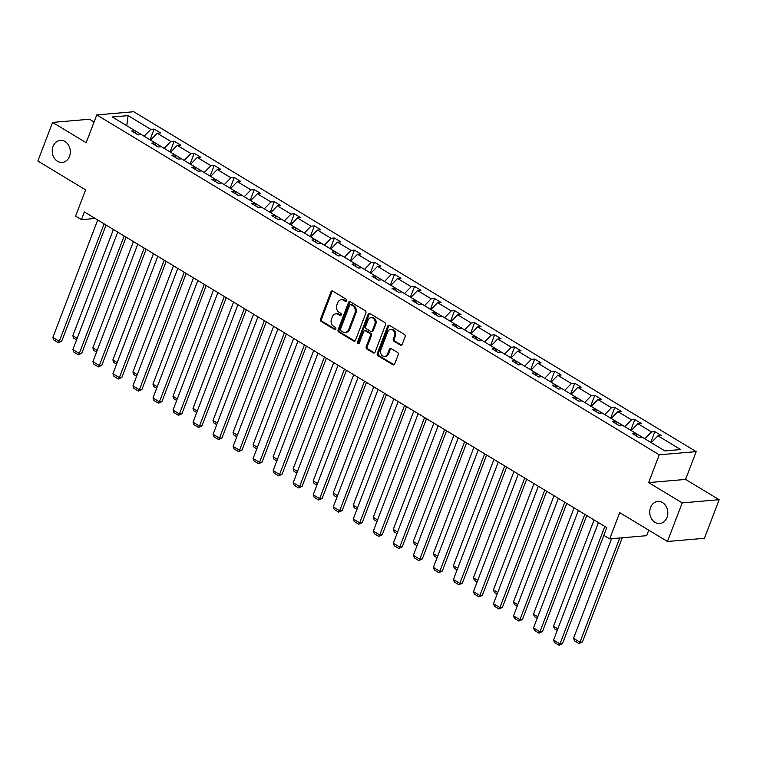 <?xml version="1.0" encoding="UTF-8"?>
<svg xmlns="http://www.w3.org/2000/svg" width="757" height="757" viewBox="0 0 757 757"><rect width="100%" height="100%" fill="white"/><g stroke="black" fill="none" stroke-linecap="round" stroke-linejoin="round"><path stroke-width="1.14" d="M650.575 507.521A11.071 9.027 -94.9 0 0 651.446 518.621A11.071 9.027 -94.9 0 0 659.744 523.513A11.071 9.027 -94.9 0 0 667.002 517.447A11.071 9.027 -94.9 0 0 666.132 506.357A11.071 9.027 -94.9 0 0 657.842 501.456A11.071 9.027 -94.9 0 0 650.575 507.521M53.047 146.451A11.071 9.027 -94.9 0 0 53.927 157.541A11.071 9.027 -94.9 0 0 62.216 162.443A11.071 9.027 -94.9 0 0 69.483 156.377A11.071 9.027 -94.9 0 0 68.613 145.278A11.071 9.027 -94.9 0 0 60.314 140.376A11.071 9.027 -94.9 0 0 53.047 146.451M346.64 300.813A1.192 0.965 -94.9 0 0 346.157 299.214L332.768 291.123A1.694 1.382 -94.9 0 0 330.932 291.88L320.514 319.161A1.694 1.382 -94.9 0 0 321.195 321.432L334.585 329.522A1.192 0.965 -94.9 0 0 335.398 327.403L333.667 326.352A5.431 4.428 -94.9 0 1 331.481 319.066L332.351 316.795A5.431 4.428 -94.9 0 1 335.919 313.824A5.431 4.428 -94.9 0 1 338.237 314.382L339.969 315.432A1.192 0.965 -94.9 0 0 340.782 313.313L339.041 312.262A5.431 4.428 -94.9 0 1 336.865 304.976L337.736 302.705A5.431 4.428 -94.9 0 1 341.303 299.725A5.431 4.428 -94.9 0 1 343.621 300.292L345.353 301.343A1.192 0.965 -94.9 0 0 346.64 300.813M94.076 121.981L89.534 119.228L52.593 122.416L37.85 161.014L85.607 189.875L75.586 216.114L81.434 219.653L95.193 218.461M719.15 499.705L685.577 479.418L648.635 482.597L682.208 502.885L719.15 499.705L704.407 538.303L667.466 541.482L619.709 512.621L609.688 538.87L646.629 535.682L648.74 530.165M682.208 502.885L667.466 541.482M400.33 345.107A1.694 1.382 -94.9 0 0 402.175 344.35L405.099 336.695A1.694 1.382 -94.9 0 0 404.418 334.424L389.543 325.434A1.694 1.382 -94.9 0 0 387.707 326.191L377.289 353.462A1.694 1.382 -94.9 0 0 377.97 355.743L392.845 364.723A1.694 1.382 -94.9 0 0 394.681 363.975L398.21 354.73A1.694 1.382 -94.9 0 0 397.529 352.45L391.161 348.608A1.694 1.382 -94.9 0 0 389.325 349.365L387.575 353.945A4.542 3.7 -94.9 0 1 384.594 356.433A4.542 3.7 -94.9 0 1 381.187 354.427A4.542 3.7 -94.9 0 1 380.828 349.866L387.688 331.916A4.542 3.7 -94.9 0 1 390.669 329.427A4.542 3.7 -94.9 0 1 394.075 331.434A4.542 3.7 -94.9 0 1 394.435 335.985L393.29 338.985A1.694 1.382 -94.9 0 0 393.971 341.256L400.33 345.107L401.333 345.012A1.694 1.382 -94.9 0 0 401.551 345.126M604.843 526.437L559.981 643.914L562.479 643.696L606.792 527.62L84.377 211.932L81.434 219.653M603.84 535.341L609.688 538.87M648.635 482.597L659.243 454.806L96.773 114.913L133.715 111.733L696.185 451.626L659.243 454.806M52.593 122.416L86.166 142.704L96.773 114.913M365.905 313.01A1.694 1.382 -94.9 0 0 365.224 310.739L350.349 301.75A1.694 1.382 -94.9 0 0 348.513 302.507L338.095 329.778A1.694 1.382 -94.9 0 0 338.776 332.058L353.651 341.047A1.694 1.382 -94.9 0 0 355.487 340.29L365.905 313.01M369.946 313.587L384.821 322.577A1.694 1.382 -94.9 0 1 385.502 324.857L375.084 352.128A1.694 1.382 -94.9 0 1 373.248 352.885L366.88 349.043A1.694 1.382 -94.9 0 1 366.199 346.763L370.419 335.701A1.694 1.382 -94.9 0 0 369.738 333.421L365.517 330.875A1.694 1.382 -94.9 0 0 363.682 331.623L359.282 343.139A1.192 0.965 -94.9 0 1 357.522 342.079L368.11 314.344A1.694 1.382 -94.9 0 1 369.946 313.587M664.883 450.907L642.163 437.177L638.813 437.461L632.398 433.591L635.738 433.297L622.131 425.074L618.791 425.358L612.366 421.479L615.715 421.195L602.108 412.972L598.759 413.256L592.343 409.376L595.683 409.092L582.076 400.869L578.726 401.153L572.311 397.274L575.661 396.99L562.044 388.767L558.704 389.051L552.279 385.171L555.629 384.887L542.021 376.664L538.672 376.948L532.256 373.069L535.596 372.785L521.989 364.562L518.649 364.846L512.224 360.966L515.574 360.682L501.957 352.459L498.617 352.743L492.192 348.863L495.542 348.58L481.935 340.357L478.585 340.641L472.169 336.761L475.51 336.477L461.902 328.254L458.562 328.538L452.137 324.658L455.487 324.375L441.87 316.142L438.53 316.435L432.115 312.556L435.455 312.272L421.848 304.04L418.498 304.333L412.082 300.453L415.423 300.16L401.816 291.937L398.475 292.23L392.05 288.351L395.4 288.057L381.793 279.835L378.443 280.128L372.028 276.248L375.368 275.955L361.761 267.732L358.411 268.025L351.996 264.146L355.345 263.852L341.729 255.629L338.388 255.923L331.963 252.043L335.313 251.75L321.706 243.527L318.356 243.82L311.941 239.941L315.281 239.647L301.674 231.424L298.334 231.718L291.909 227.838L295.258 227.545L281.642 219.322L278.302 219.606L271.877 215.736L275.226 215.442L261.619 207.219L258.269 207.503L251.854 203.624L255.194 203.34L241.587 195.117L238.247 195.401L231.822 191.521L235.172 191.237L221.555 183.014L218.215 183.298L211.799 179.418L215.139 179.135L201.532 170.912L198.183 171.196L191.767 167.316L195.107 167.032L181.5 158.809L178.16 159.093L171.735 155.213L175.085 154.93L161.478 146.707L158.128 146.99L151.712 143.111L155.053 142.827L141.445 134.604L138.096 134.888L131.68 131.008L135.03 130.724L112.301 116.985L128.075 115.632L150.804 129.362L154.144 129.078L160.569 132.948L157.219 133.241L170.827 141.464L174.176 141.18L180.592 145.06L177.252 145.344L190.859 153.567L194.199 153.283L200.624 157.163L197.274 157.447L210.891 165.669L214.231 165.386L220.647 169.265L217.306 169.549L230.913 177.772L234.263 177.488L240.679 181.368L237.338 181.652L250.946 189.875L254.286 189.591L260.711 193.47L257.361 193.754L270.968 201.977L274.318 201.693L280.733 205.573L277.393 205.857L291 214.08L294.35 213.796L300.766 217.675L297.425 217.959L311.032 226.182L314.373 225.898L320.798 229.778L317.448 230.062L331.055 238.285L334.405 238.001L340.82 241.88L337.48 242.164L351.087 250.397L354.427 250.103L360.852 253.983L357.503 254.267L371.119 262.499L374.46 262.206L380.885 266.086L377.535 266.379L391.142 274.602L394.492 274.308L400.907 278.188L397.567 278.481L411.174 286.704L414.514 286.411L420.939 290.291L417.59 290.584L431.206 298.807L434.546 298.513L440.962 302.393L437.622 302.686L451.229 310.909L454.579 310.616L460.994 314.496L457.654 314.789L471.261 323.012L474.601 322.719L481.026 326.598L477.676 326.892L491.284 335.114L494.633 334.821L501.049 338.701L497.709 338.994L511.316 347.217L514.665 346.924L521.081 350.803L517.741 351.097L531.348 359.32L534.688 359.036L541.113 362.915L537.763 363.199L551.37 371.422L554.72 371.138L561.136 375.018L557.795 375.302L571.403 383.525L574.743 383.241L581.168 387.12L577.818 387.404L591.435 395.627L594.775 395.343L601.2 399.223L597.85 399.507L611.457 407.73L614.807 407.446L621.223 411.325L617.882 411.609L631.489 419.832L634.83 419.548L641.255 423.428L637.905 423.712L651.522 431.935L654.862 431.651L661.277 435.53L657.937 435.814L680.666 449.554L664.883 450.907M631.234 430.572L644.841 438.795M644.85 438.786L651.522 431.935M631.234 430.563L637.905 423.712M636.523 436.079L635.738 433.297M611.202 418.47L624.818 426.693M624.818 426.683L631.489 419.832M611.211 418.46L617.882 411.609M616.491 423.977L615.715 421.195M611.457 407.73L604.786 414.59L591.179 406.367L597.85 399.507M596.469 411.874L595.683 409.092M577.818 387.404L571.147 394.265L584.754 402.487M584.764 402.478L591.435 395.627M576.437 399.772L575.661 396.99M571.403 383.525L564.731 390.385L551.115 382.162M551.124 382.143L557.795 375.302M556.404 387.669L555.629 384.887M551.37 371.422L544.699 378.282L531.092 370.059M531.092 370.041L537.763 363.199M536.382 375.567L535.596 372.785M511.06 357.957L524.667 366.18M524.677 366.161L531.348 359.32M511.07 357.938L517.741 351.097M516.35 363.464L515.574 360.682M491.028 345.854L504.645 354.077M504.645 354.058L511.316 347.217M491.038 345.835L497.709 338.994M496.318 351.362L495.542 348.58M491.284 335.114L484.612 341.975L471.005 333.752L477.676 326.892M476.295 339.25L475.51 336.477M457.654 314.789L450.973 321.649L464.58 329.872M464.59 329.853L471.261 323.012M456.263 327.147L455.487 324.375M451.229 310.909L444.558 317.77L430.951 309.547M430.951 309.528L437.622 302.686M436.231 315.044L435.455 312.272M410.919 297.444L424.526 305.667M424.535 305.648L431.206 298.807M410.919 297.425L417.59 290.584M416.208 302.942L415.423 300.16M397.567 278.481L390.886 285.332L404.503 293.565M404.503 293.546L411.174 286.704M396.176 290.839L395.4 288.057M391.142 274.602L384.471 281.462L370.864 273.23L377.535 266.379M376.153 278.737L375.368 275.955M371.119 262.499L364.439 269.35L350.832 261.127L357.503 254.267M356.121 266.634L355.345 263.852M351.087 250.397L344.416 257.248L330.8 249.025L337.48 242.164M336.089 254.532L335.313 251.75M331.055 238.285L324.384 245.145L310.777 236.922M310.777 236.913L317.448 230.062M316.066 242.429L315.281 239.647M297.425 217.959L290.745 224.82L304.352 233.042M304.361 233.033L311.032 226.182M296.034 230.327L295.258 227.545M291 214.08L284.329 220.94L270.713 212.717L277.393 205.857M276.002 218.224L275.226 215.442M270.968 201.977L264.297 208.837L250.69 200.614L257.361 193.754M255.98 206.122L255.194 203.34M250.946 189.875L244.265 196.735L230.658 188.512L237.338 181.652M235.947 194.019L235.172 191.237M230.913 177.772L224.242 184.632L210.635 176.409M210.635 176.4L217.306 169.549M215.915 181.917L215.139 179.135M190.603 164.307L204.21 172.53M204.22 172.52L210.891 165.669M190.603 164.288L197.274 157.447M195.893 169.814L195.107 167.032M190.859 153.567L184.188 160.427L170.571 152.204L177.252 145.344M175.861 157.711L175.085 154.93M170.827 141.464L164.155 148.325L150.548 140.102L157.219 133.241M155.838 145.609L155.053 142.827M150.804 129.362L144.123 136.222L126.779 125.738L128.075 115.632M685.577 479.418L696.185 451.626M664.911 450.907L651.266 442.675L657.937 435.814M135.806 133.506L135.03 130.724M150.047 139.799L154.144 129.078M170.079 151.902L174.176 141.18M190.111 164.004L194.199 153.283M210.134 176.107L214.231 165.386M230.166 188.209L234.263 177.488M250.188 200.312L254.286 189.591M270.221 212.414L274.318 201.693M290.253 224.526L294.35 213.796M310.275 236.629L314.373 225.898M330.307 248.731L334.405 238.001M350.34 260.834L354.427 250.103M370.362 272.936L374.46 262.206M390.394 285.039L394.492 274.308M410.426 297.141L414.514 286.411M430.449 309.244L434.546 298.513M450.481 321.347L454.579 310.616M470.504 333.449L474.601 322.719M490.536 345.552L494.633 334.821M510.568 357.654L514.665 346.924M530.591 369.757L534.688 359.036M550.623 381.859L554.72 371.138M570.655 393.962L574.743 383.241M590.678 406.064L594.775 395.343M610.71 418.167L614.807 407.446M630.742 430.269L634.83 419.548M650.765 442.372L654.862 431.651M345.353 301.343L346.337 301.258L344.615 300.207A5.431 4.428 -94.9 0 0 342.296 299.64L341.303 299.725M335.919 313.824L336.912 313.739A5.431 4.428 -94.9 0 1 339.231 314.297L340.962 315.338M332.56 291.019A1.694 1.382 -94.9 0 0 331.926 291.795L321.517 319.075A1.694 1.382 -94.9 0 0 322.198 321.347L335.578 329.437L334.585 329.522M350.131 301.646A1.694 1.382 -94.9 0 0 349.507 302.422L339.098 329.692A1.694 1.382 -94.9 0 0 339.779 331.973L354.645 340.953A1.694 1.382 -94.9 0 0 354.863 341.066M350.926 304.711A1.192 0.965 -94.9 0 0 349.639 305.232L340.499 329.181A1.192 0.965 -94.9 0 0 340.972 330.771L342.798 331.878A5.431 4.428 -94.9 0 0 345.116 332.446A5.431 4.428 -94.9 0 0 348.684 329.465L354.938 313.095A5.431 4.428 -94.9 0 0 352.753 305.809L350.926 304.711L351.929 304.626A1.192 0.965 -94.9 0 0 351.418 304.503L350.415 304.588M345.116 332.446L346.119 332.361A5.431 4.428 -94.9 0 0 349.687 329.38L348.684 329.465M351.929 304.626L353.756 305.724A5.431 4.428 -94.9 0 1 355.932 313.01L349.687 329.38M364.798 330.695L365.792 330.61A1.694 1.382 -94.9 0 1 366.52 330.79L370.741 333.335A1.694 1.382 -94.9 0 1 371.422 335.616L367.202 346.678A1.694 1.382 -94.9 0 0 367.883 348.958L374.242 352.8A1.694 1.382 -94.9 0 0 374.46 352.904M369.728 313.483A1.694 1.382 -94.9 0 0 369.104 314.259L358.515 341.994A1.192 0.965 -94.9 0 0 358.988 343.583M374.81 324.223A4.542 3.7 -94.9 0 0 374.45 319.672A4.542 3.7 -94.9 0 0 371.044 317.656A4.542 3.7 -94.9 0 0 368.063 320.145L365.65 326.475A1.694 1.382 -94.9 0 0 366.331 328.746L370.552 331.301A1.694 1.382 -94.9 0 0 372.387 330.544L374.81 324.223L375.803 324.138A4.542 3.7 -94.9 0 0 375.444 319.586A4.542 3.7 -94.9 0 0 372.047 317.571L371.044 317.656M371.28 331.481L372.274 331.396A1.694 1.382 -94.9 0 0 373.39 330.459L372.387 330.544M375.803 324.138L373.39 330.459M390.669 329.427L391.672 329.342A4.542 3.7 -94.9 0 1 395.069 331.348A4.542 3.7 -94.9 0 1 395.428 335.9L394.283 338.89A1.694 1.382 -94.9 0 0 394.965 341.17L401.333 345.012M384.594 356.433L385.587 356.348A4.542 3.7 -94.9 0 0 388.578 353.86L387.575 353.945M390.953 348.504A1.694 1.382 -94.9 0 0 390.328 349.27L388.578 353.86M389.325 325.33A1.694 1.382 -94.9 0 0 388.701 326.097L378.282 353.377A1.694 1.382 -94.9 0 0 378.973 355.658L393.839 364.637A1.694 1.382 -94.9 0 0 394.056 364.742M77.157 338.351L72.814 335.73L113.399 229.466M76.552 339.94L73.76 338.256L72.814 335.73M104.125 223.864L59.264 341.331L61.762 341.114L106.084 225.047M97.7 219.984L52.848 337.452L59.264 341.331L58.289 342.694L53.794 339.978L52.848 337.452M61.762 341.114L58.289 342.694M97.18 350.453L92.846 347.832L133.421 241.568M96.574 352.043L93.792 350.359L92.846 347.832M117.212 362.556L112.869 359.935L153.453 253.671M116.606 364.145L113.815 362.461L112.869 359.935M124.157 235.966L79.296 353.434L81.794 353.216L126.116 237.149M117.732 232.087L72.88 349.554L79.296 353.434L78.312 354.796L73.817 352.081L72.88 349.554M81.794 353.216L78.312 354.796M144.18 248.069L99.328 365.536L101.817 365.328L146.139 249.252M137.765 244.189L92.903 361.657L99.328 365.536L98.344 366.899L93.849 364.183L92.903 361.657M101.817 365.328L98.344 366.899M137.244 374.668L132.901 372.037L173.485 265.773M136.639 376.248L133.847 374.564L132.901 372.037M164.212 260.171L119.351 377.639L121.849 377.431L166.171 261.354M157.787 256.292L112.935 373.759L119.351 377.639L118.376 379.002L113.881 376.286L112.935 373.759M121.849 377.431L118.376 379.002M157.267 386.77L152.933 384.149L193.508 277.876M156.661 388.35L153.879 386.666L152.933 384.149M184.235 272.274L139.383 389.741L141.881 389.533L186.203 273.457M177.819 268.394L132.958 385.862L139.383 389.741L138.399 391.104L133.904 388.388L132.958 385.862M141.881 389.533L138.399 391.104M177.299 398.873L172.956 396.252L213.54 289.978M176.693 400.453L173.902 398.769L172.956 396.252M204.267 284.377L159.405 401.844L161.903 401.636L206.226 285.559M197.851 280.497L152.99 397.964L159.405 401.844L158.431 403.207L153.936 400.491L152.99 397.964M161.903 401.636L158.431 403.207M197.322 410.975L192.988 408.354L233.572 302.081M196.716 412.556L193.934 410.871L192.988 408.354M224.299 296.479L179.437 413.947L181.935 413.738L226.258 297.662M217.874 292.599L173.022 410.076L179.437 413.947L178.463 415.309L173.968 412.593L173.022 410.076M181.935 413.738L178.463 415.309M217.354 423.078L213.02 420.457L253.595 314.183M216.748 424.658L213.966 422.974L213.02 420.457M244.322 308.582L199.47 426.059L201.968 425.841L246.29 309.764M237.906 304.702L193.044 422.179L199.47 426.059L198.485 427.412L193.991 424.696L193.044 422.179M201.968 425.841L198.485 427.412M237.386 435.18L233.042 432.559L273.627 326.286M236.78 436.761L233.989 435.086L233.042 432.559M264.354 320.684L219.492 438.161L221.99 437.943L266.313 321.867M257.938 316.805L213.077 434.281L219.492 438.161L218.518 439.514L214.023 436.798L213.077 434.281M221.99 437.943L218.518 439.514M257.408 447.283L253.075 444.662L293.65 338.388M256.803 448.873L254.021 447.188L253.075 444.662M284.386 332.787L239.524 450.264L242.022 450.046L286.345 333.979M277.961 328.907L233.109 446.384L239.524 450.264L238.54 451.617L234.055 448.901L233.109 446.384M242.022 450.046L238.54 451.617M277.44 459.385L273.107 456.764L313.682 350.491M276.835 460.975L274.043 459.291L273.107 456.764M304.409 344.889L259.556 462.366L262.045 462.149L306.377 346.081M297.993 341.01L253.131 458.487L259.556 462.366L258.572 463.729L254.078 461.013L253.131 458.487M262.045 462.149L258.572 463.729M297.473 471.488L293.129 468.867L333.714 362.594M296.867 473.078L294.076 471.393L293.129 468.867M324.441 356.992L279.579 474.469L282.077 474.251L326.399 358.184M318.016 353.112L273.163 470.589L279.579 474.469L278.604 475.831L274.11 473.116L273.163 470.589M282.077 474.251L278.604 475.831M317.495 483.591L313.161 480.969L353.737 374.706M316.89 485.18L314.108 483.496L313.161 480.969M344.473 369.094L299.611 486.571L302.109 486.354L346.432 370.287M338.048 365.215L293.196 482.692L299.611 486.571L298.627 487.934L294.132 485.218L293.196 482.692M302.109 486.354L298.627 487.934M337.527 495.693L333.184 493.072L373.769 386.808M336.922 497.283L334.13 495.598L333.184 493.072M364.495 381.206L319.643 498.674L322.132 498.456L366.454 382.389M358.08 377.327L313.218 494.794L319.643 498.674L318.659 500.036L314.164 497.321L313.218 494.794M322.132 498.456L318.659 500.036M357.559 507.796L353.216 505.174L393.801 398.911M356.954 509.385L354.162 507.701L353.216 505.174M384.528 393.309L339.666 510.776L342.164 510.559L386.486 394.492M378.103 389.429L333.25 506.897L339.666 510.776L338.691 512.139L334.197 509.423L333.25 506.897M342.164 510.559L338.691 512.139M377.582 519.898L373.248 517.277L413.824 411.013M376.977 521.488L374.195 519.804L373.248 517.277M404.55 405.411L359.698 522.879L362.196 522.661L406.518 406.594M398.135 401.532L353.273 518.999L359.698 522.879L358.714 524.241L354.219 521.526L353.273 518.999M362.196 522.661L358.714 524.241M397.614 532.001L393.271 529.38L433.856 423.116M397.009 533.59L394.217 531.906L393.271 529.38M424.582 417.514L379.721 534.981L382.219 534.764L426.541 418.697M418.167 413.634L373.305 531.102L379.721 534.981L378.746 536.344L374.251 533.628L373.305 531.102M382.219 534.764L378.746 536.344M417.637 544.103L413.303 541.482L453.888 435.218M417.031 545.693L414.249 544.009L413.303 541.482M444.614 429.616L399.753 547.084L402.251 546.866L446.573 430.799M438.189 425.737L393.337 543.204L399.753 547.084L398.778 548.447L394.283 545.731L393.337 543.204M402.251 546.866L398.778 548.447M437.669 556.206L433.335 553.585L473.91 447.321M437.063 557.795L434.281 556.111L433.335 553.585M464.637 441.719L419.785 559.186L422.283 558.969L466.605 442.902M458.222 437.839L413.36 555.307L419.785 559.186L418.801 560.549L414.306 557.833L413.36 555.307M422.283 558.969L418.801 560.549M457.701 568.308L453.358 565.687L493.942 459.423M457.096 569.898L454.304 568.214L453.358 565.687M484.669 453.822L439.808 571.289L442.306 571.071L486.628 455.004M478.254 449.942L433.392 567.409L439.808 571.289L438.833 572.652L434.338 569.936L433.392 567.409M442.306 571.071L438.833 572.652M477.724 580.411L473.39 577.79L513.965 471.526M477.118 582.001L474.336 580.316L473.39 577.79M504.701 465.924L459.84 583.392L462.338 583.183L506.66 467.107M498.276 462.044L453.424 579.512L459.84 583.392L458.856 584.754L454.37 582.038L453.424 579.512M462.338 583.183L458.856 584.754M497.756 592.513L493.422 589.892L533.997 483.628M497.15 594.103L494.359 592.419L493.422 589.892M524.724 478.027L479.872 595.494L482.36 595.286L526.692 479.209M518.308 474.147L473.447 591.614L479.872 595.494L478.888 596.857L474.393 594.141L473.447 591.614M482.36 595.286L478.888 596.857M517.788 604.625L513.445 602.004L554.029 495.731M517.182 606.206L514.391 604.521L513.445 602.004M544.756 490.129L499.894 607.597L502.393 607.388L546.715 491.312M538.331 486.249L493.479 603.717L499.894 607.597L498.92 608.959L494.425 606.243L493.479 603.717M502.393 607.388L498.92 608.959M537.811 616.728L533.477 614.107L574.052 507.833M537.205 618.308L534.423 616.624L533.477 614.107M564.788 502.232L519.927 619.699L522.425 619.491L566.747 503.414M558.363 498.352L513.511 615.819L519.927 619.699L518.942 621.062L514.448 618.346L513.511 615.819M522.425 619.491L518.942 621.062M557.843 628.83L553.499 626.209L594.084 519.936M557.237 630.411L554.446 628.726L553.499 626.209M584.811 514.334L539.959 631.802L542.447 631.593L586.77 515.517M578.395 510.455L533.534 627.932L539.959 631.802L538.975 633.164L534.48 630.449L533.534 627.932M542.447 631.593L538.975 633.164M619.737 538L579.957 642.191L573.532 638.312L611.571 538.7M582.445 641.974L578.973 643.545L579.957 642.191L582.445 641.974L622.235 537.782M578.973 643.545L574.478 640.829L573.532 638.312M598.418 522.557L553.566 640.034L559.981 643.914L559.007 645.267L554.512 642.551L553.566 640.034M562.479 643.696L559.007 645.267M344.615 300.207L343.621 300.292M340.953 315.347L339.969 315.432M339.231 314.297L338.237 314.382M322.198 321.347L321.195 321.432M321.517 319.075L320.514 319.161M331.926 291.795L330.932 291.88M354.645 340.953L353.651 341.047M339.779 331.973L338.776 332.058M339.098 329.692L338.095 329.778M349.507 302.422L348.513 302.507M355.932 313.01L354.938 313.095M353.756 305.724L352.753 305.809M374.242 352.8L373.248 352.885M367.883 348.958L366.88 349.043M367.202 346.678L366.199 346.763M371.422 335.616L370.419 335.701M370.741 333.335L369.738 333.421M366.52 330.79L365.517 330.875M358.515 341.994L357.522 342.079M369.104 314.259L368.11 314.344M394.965 341.17L393.971 341.256M394.283 338.89L393.29 338.985M395.428 335.9L394.435 335.985M390.328 349.27L389.325 349.365M393.839 364.637L392.845 364.723M378.973 355.658L377.97 355.743M378.282 353.377L377.289 353.462M388.701 326.097L387.707 326.191"/></g></svg>
